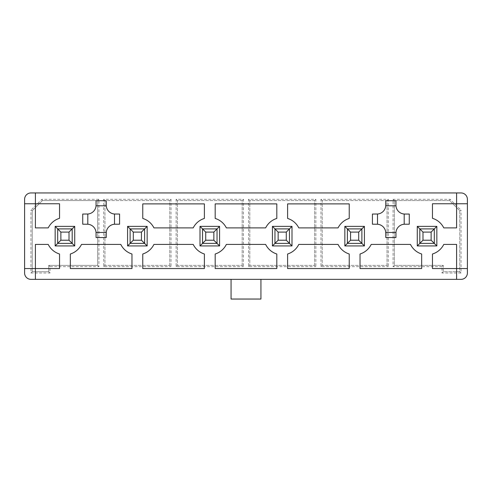 <?xml version="1.0" encoding="UTF-8"?>
<svg xmlns="http://www.w3.org/2000/svg" width="492" height="492" viewBox="0 0 492 492"><rect width="100%" height="100%" fill="white"/><g stroke="black" fill="none" stroke-linecap="round" stroke-linejoin="round"><path stroke-width="0.37" stroke-dasharray="2.46 1.84" d="M338.066 227.894A18.518 18.518 0 0 1 349.234 218.442L349.234 203.891L287.611 203.891L287.611 218.442A18.518 18.518 0 0 1 298.785 227.894L338.066 227.894M265.637 227.894A18.518 18.518 0 0 1 276.812 218.442L276.812 203.891L215.188 203.891L215.188 218.442A18.518 18.518 0 0 1 226.363 227.894L265.637 227.894M395.931 233.103A8.893 8.893 0 0 1 404.824 224.211L409.27 224.211L409.27 214.045L404.824 214.045A8.893 8.893 0 0 1 395.931 205.152L395.931 200.705L385.765 200.705L385.765 205.152A8.893 8.893 0 0 1 376.872 214.045L372.426 214.045L372.426 224.211L376.872 224.211A8.893 8.893 0 0 1 385.765 233.103L385.765 237.55L395.931 237.55L395.931 233.103M421.656 268.552L360.033 268.552L360.033 254.001A18.647 18.647 0 0 0 371.208 244.413L410.488 244.413A18.647 18.647 0 0 0 421.656 254.001L421.656 268.552M349.234 268.552L287.611 268.552L287.611 254.001A18.647 18.647 0 0 0 298.785 244.413L338.066 244.413A18.647 18.647 0 0 0 349.234 254.001L349.234 268.552M276.812 268.552L215.188 268.552L215.188 254.001A18.647 18.647 0 0 0 226.363 244.413L265.637 244.413A18.647 18.647 0 0 0 276.812 254.001L276.812 268.552M204.389 268.552L142.766 268.552L142.766 254.001A18.647 18.647 0 0 0 153.935 244.413L193.215 244.413A18.647 18.647 0 0 0 204.389 254.001L204.389 268.552M35.399 192.95L35.399 203.756L24.6 203.756M24.6 268.552L35.399 268.552L35.399 279.351M456.601 279.351L456.601 268.552L467.4 268.552M467.4 203.756L456.601 203.756L456.601 192.95M115.128 224.211L119.574 224.211L119.574 214.045L115.128 214.045A8.893 8.893 0 0 1 106.235 205.152L106.235 200.705L96.069 200.705L96.069 205.152A8.893 8.893 0 0 1 87.176 214.045L82.73 214.045L82.73 224.211L87.176 224.211A8.893 8.893 0 0 1 96.069 233.103L96.069 237.55L106.235 237.55L106.235 233.103A8.893 8.893 0 0 1 115.128 224.211M35.399 268.552L35.399 244.413L48.222 244.413A18.647 18.647 0 0 0 59.538 254.001L59.538 268.552L35.399 268.552M35.399 203.756L35.399 227.894L48.222 227.894A18.647 18.647 0 0 1 59.538 218.307L59.538 203.756L35.399 203.756M55.159 245.938L74.722 245.938L74.722 226.369L55.159 226.369L55.159 245.938L57.699 243.392L57.699 228.909L72.183 228.909L72.183 243.392L57.699 243.392L72.183 243.392L74.722 245.938M32.226 210.742L42.386 200.576L97.656 200.576L97.656 265.379L48.739 265.379L48.739 271.732L32.226 271.732L32.226 210.742L32.226 271.732L48.739 271.732L48.739 265.379L97.656 265.379L97.656 200.576L42.386 200.576L32.226 210.742L30.953 210.213L30.953 272.998L50.012 272.998L50.012 266.646L98.929 266.646L98.929 199.303L41.863 199.303L30.953 210.213M436.841 245.938L417.277 245.938L417.277 226.369L436.841 226.369L436.841 245.938L434.301 243.392L434.301 228.909L419.817 228.909L419.817 243.392L417.277 245.938M459.774 210.742L459.774 271.732L443.261 271.732L443.261 265.379L394.344 265.379L394.344 200.576L449.614 200.576L459.774 210.742L461.047 210.213L461.047 272.998L441.988 272.998L441.988 266.646L443.261 265.379L443.261 271.732L459.774 271.732L459.774 210.742L449.614 200.576L394.344 200.576L394.344 265.379L443.261 265.379M147.151 226.369L127.582 226.369L127.582 245.938L147.151 245.938L147.151 226.369L144.605 228.909L144.605 243.392L147.151 245.938M169.765 265.379L169.765 200.576L104.962 200.576L104.962 265.379L169.765 265.379L104.962 265.379L104.962 200.576L169.765 200.576L169.765 265.379L171.038 266.646L171.038 199.303L103.695 199.303L103.695 266.646L171.038 266.646M219.573 226.369L200.004 226.369L200.004 245.938L219.573 245.938L219.573 226.369L217.033 228.909L217.033 243.392L219.573 245.938M242.187 265.379L242.187 200.576L177.391 200.576L177.391 265.379L242.187 265.379L177.391 265.379L177.391 200.576L242.187 200.576L242.187 265.379L243.46 266.646L243.46 199.303L176.118 199.303L176.118 266.646L243.46 266.646M291.996 226.369L272.427 226.369L272.427 245.938L291.996 245.938L291.996 226.369L289.456 228.909L289.456 243.392L291.996 245.938M314.609 265.379L314.609 200.576L249.813 200.576L249.813 265.379L314.609 265.379L249.813 265.379L249.813 200.576L314.609 200.576L314.609 265.379L315.882 266.646L315.882 199.303L248.54 199.303L248.54 266.646L315.882 266.646M364.418 226.369L344.849 226.369L344.849 245.938L364.418 245.938L364.418 226.369L361.878 228.909L361.878 243.392L364.418 245.938M387.038 265.379L387.038 200.576L322.235 200.576L322.235 265.379L387.038 265.379L322.235 265.379L322.235 200.576L387.038 200.576L387.038 265.379L388.305 266.646L388.305 199.303L320.962 199.303L320.962 266.646L388.305 266.646M55.159 226.369L57.699 228.909L57.699 243.392L72.183 243.392L72.183 228.909L57.699 228.909L57.699 243.392L60.873 240.219L60.873 232.089L69.009 232.089L69.009 240.219L60.873 240.219M74.722 226.369L72.183 228.909L57.699 228.909L60.873 232.089M417.277 226.369L419.817 228.909L434.301 228.909L434.301 243.392L419.817 243.392L434.301 243.392L434.301 228.909L419.817 228.909L419.817 243.392L419.817 228.909L422.991 232.089L431.127 232.089L431.127 240.219L422.991 240.219L422.991 232.089M436.841 226.369L431.127 232.089M127.582 245.938L130.122 243.392L130.122 228.909L144.605 228.909L130.122 228.909L127.582 226.369M141.432 240.219L144.605 243.392L130.122 243.392L144.605 243.392L144.605 228.909L130.122 228.909L130.122 243.392L144.605 243.392L144.605 228.909L141.432 232.089L141.432 240.219L133.301 240.219L133.301 232.089L141.432 232.089M200.004 245.938L202.544 243.392L202.544 228.909L217.033 228.909L202.544 228.909L200.004 226.369M213.854 240.219L217.033 243.392L202.544 243.392L217.033 243.392L217.033 228.909L202.544 228.909L202.544 243.392L217.033 243.392L217.033 228.909L213.854 232.089L213.854 240.219L205.724 240.219L205.724 232.089L213.854 232.089M272.427 245.938L274.966 243.392L274.966 228.909L289.456 228.909L274.966 228.909L272.427 226.369M286.276 240.219L289.456 243.392L274.966 243.392L289.456 243.392L289.456 228.909L274.966 228.909L274.966 243.392L289.456 243.392L289.456 228.909L286.276 232.089L286.276 240.219L278.146 240.219L278.146 232.089L286.276 232.089M344.849 245.938L347.395 243.392L347.395 228.909L361.878 228.909L347.395 228.909L344.849 226.369M358.699 240.219L361.878 243.392L347.395 243.392L361.878 243.392L361.878 228.909L347.395 228.909L347.395 243.392L361.878 243.392L361.878 228.909L358.699 232.089L358.699 240.219L350.568 240.219L350.568 232.089L358.699 232.089M260.932 299.05L231.068 299.05L231.068 279.351L30.953 279.351A6.353 6.353 0 0 1 24.6 272.998L24.6 199.303A6.353 6.353 0 0 1 30.953 192.95L461.047 192.95A6.353 6.353 0 0 1 467.4 199.303L467.4 272.998A6.353 6.353 0 0 1 461.047 279.351L231.068 279.351L260.932 279.351L260.932 299.05M32.226 271.732L30.953 272.998M42.386 200.576L41.863 199.303M97.656 200.576L98.929 199.303M97.656 265.379L98.929 266.646M50.012 266.646L48.739 265.379M48.739 271.732L50.012 272.998M169.765 200.576L171.038 199.303M103.695 266.646L104.962 265.379M104.962 200.576L103.695 199.303M443.261 271.732L441.988 272.998M394.344 265.379L393.071 266.646L393.071 199.303L450.137 199.303L461.047 210.213M441.988 266.646L393.071 266.646M394.344 200.576L393.071 199.303M449.614 200.576L450.137 199.303M459.774 271.732L461.047 272.998M242.187 200.576L243.46 199.303M176.118 266.646L177.391 265.379M177.391 200.576L176.118 199.303M314.609 200.576L315.882 199.303M248.54 266.646L249.813 265.379M249.813 200.576L248.54 199.303M387.038 200.576L388.305 199.303M320.962 266.646L322.235 265.379M322.235 200.576L320.962 199.303M456.601 203.756L456.601 227.894L443.778 227.894A18.647 18.647 0 0 0 432.462 218.307L432.462 203.756L456.601 203.756M456.601 268.552L456.601 244.413L443.778 244.413A18.647 18.647 0 0 1 432.462 254.001L432.462 268.552L456.601 268.552M131.967 268.552L70.344 268.552L70.344 254.001A18.647 18.647 0 0 0 81.512 244.413L120.792 244.413A18.647 18.647 0 0 0 131.967 254.001L131.967 268.552M193.215 227.894A18.518 18.518 0 0 1 204.389 218.442L204.389 203.891L142.766 203.891L142.766 218.442A18.518 18.518 0 0 1 153.935 227.894L193.215 227.894M69.009 240.219L72.183 243.392L72.183 228.909L69.009 232.089M133.301 232.089L130.122 228.909L130.122 243.392L133.301 240.219M205.724 232.089L202.544 228.909L202.544 243.392L205.724 240.219M278.146 232.089L274.966 228.909L274.966 243.392L278.146 240.219M350.568 232.089L347.395 228.909L347.395 243.392L350.568 240.219M422.991 240.219L419.817 243.392L434.301 243.392L431.127 240.219"/><path stroke-width="0.74" d="M338.066 227.894A18.518 18.518 0 0 1 349.234 218.442L349.234 203.891L287.611 203.891L287.611 218.442A18.518 18.518 0 0 1 298.785 227.894L338.066 227.894M265.637 227.894A18.518 18.518 0 0 1 276.812 218.442L276.812 203.891L215.188 203.891L215.188 218.442A18.518 18.518 0 0 1 226.363 227.894L265.637 227.894M404.824 214.045L409.27 214.045L409.27 224.211L404.19 224.235A8.893 8.893 0 0 0 395.949 232.47L395.931 237.55L385.765 237.55L385.74 232.47A8.893 8.893 0 0 0 377.505 224.235L372.426 224.211L372.426 214.045L377.505 214.02A8.893 8.893 0 0 0 385.74 205.785L385.765 200.705L395.931 200.705L395.949 205.785A8.893 8.893 0 0 0 404.19 214.02L404.824 214.045M404.19 214.02L404.19 224.235M395.949 232.47L385.74 232.47M377.505 224.235L377.505 214.02M385.74 205.785L395.949 205.785M421.656 268.552L360.033 268.552L360.033 254.001A18.647 18.647 0 0 0 371.208 244.413L410.488 244.413A18.647 18.647 0 0 0 421.656 254.001L421.656 268.552M349.234 268.552L287.611 268.552L287.611 254.001A18.647 18.647 0 0 0 298.785 244.413L338.066 244.413A18.647 18.647 0 0 0 349.234 254.001L349.234 268.552M276.812 268.552L215.188 268.552L215.188 254.001A18.647 18.647 0 0 0 226.363 244.413L265.637 244.413A18.647 18.647 0 0 0 276.812 254.001L276.812 268.552M204.389 268.552L142.766 268.552L142.766 254.001A18.647 18.647 0 0 0 153.935 244.413L193.215 244.413A18.647 18.647 0 0 0 204.389 254.001L204.389 268.552M193.215 227.894A18.518 18.518 0 0 1 204.389 218.442L204.389 203.891L142.766 203.891L142.766 218.442A18.518 18.518 0 0 1 153.935 227.894L193.215 227.894M35.399 268.552L35.399 244.413L48.222 244.413A18.647 18.647 0 0 0 59.538 254.001L59.538 268.552L35.399 268.552L35.399 279.351L456.601 279.351L456.601 244.413L443.778 244.413A18.647 18.647 0 0 1 432.462 254.001L432.462 268.552L467.4 268.552L467.4 203.756L456.601 203.756L456.601 227.894L443.778 227.894A18.647 18.647 0 0 0 432.462 218.307L432.462 203.756L456.601 203.756L456.601 192.95L35.399 192.95L35.399 227.894L48.222 227.894A18.647 18.647 0 0 1 59.538 218.307L59.538 203.756L24.6 203.756L24.6 268.552L35.399 268.552M364.418 245.938L344.849 245.938L344.849 226.369L364.418 226.369L364.418 245.938L361.878 243.392L347.395 243.392L344.849 245.938M291.996 245.938L272.427 245.938L272.427 226.369L291.996 226.369L291.996 245.938L289.456 243.392L274.966 243.392L272.427 245.938M219.573 245.938L200.004 245.938L200.004 226.369L219.573 226.369L219.573 245.938L217.033 243.392L202.544 243.392L200.004 245.938M147.151 245.938L127.582 245.938L127.582 226.369L147.151 226.369L147.151 245.938L144.605 243.392L130.122 243.392L127.582 245.938M436.841 226.369L417.277 226.369L417.277 245.938L436.841 245.938L436.841 226.369L434.301 228.909L434.301 243.392L436.841 245.938M55.159 226.369L74.722 226.369L74.722 245.938L55.159 245.938L55.159 226.369L57.699 228.909L72.183 228.909L74.722 226.369M131.967 254.001L131.967 268.552L70.344 268.552L70.344 254.001A18.647 18.647 0 0 0 81.512 244.413L120.792 244.413A18.647 18.647 0 0 0 131.967 254.001M260.932 279.351L260.932 299.05L231.068 299.05L231.068 279.351M456.601 192.95L461.047 192.95A6.353 6.353 0 0 1 467.4 199.303L467.4 203.756M467.4 268.552L467.4 272.998A6.353 6.353 0 0 1 461.047 279.351L456.601 279.351M35.399 279.351L30.953 279.351A6.353 6.353 0 0 1 24.6 272.998L24.6 268.552M24.6 203.756L24.6 199.303A6.353 6.353 0 0 1 30.953 192.95L35.399 192.95M74.722 245.938L72.183 243.392L57.699 243.392L55.159 245.938M417.277 245.938L419.817 243.392L419.817 228.909L417.277 226.369M147.151 226.369L144.605 228.909L144.605 243.392L141.432 240.219L141.432 232.089L133.301 232.089L133.301 240.219L141.432 240.219M127.582 226.369L130.122 228.909L144.605 228.909L141.432 232.089M219.573 226.369L217.033 228.909L217.033 243.392L213.854 240.219L213.854 232.089L205.724 232.089L205.724 240.219L213.854 240.219M200.004 226.369L202.544 228.909L217.033 228.909L213.854 232.089M291.996 226.369L289.456 228.909L289.456 243.392L286.276 240.219L286.276 232.089L278.146 232.089L278.146 240.219L286.276 240.219M272.427 226.369L274.966 228.909L289.456 228.909L286.276 232.089M364.418 226.369L361.878 228.909L361.878 243.392L358.699 240.219L358.699 232.089L350.568 232.089L350.568 240.219L358.699 240.219M344.849 226.369L347.395 228.909L361.878 228.909L358.699 232.089M106.26 205.785L106.235 200.705L96.069 200.705L96.051 205.785A8.893 8.893 0 0 1 87.81 214.02L87.81 224.235A8.893 8.893 0 0 1 96.051 232.47L106.26 232.47A8.893 8.893 0 0 1 114.495 224.235L114.495 214.02A8.893 8.893 0 0 1 106.26 205.785L96.051 205.785M87.81 214.02L82.73 214.045L82.73 224.211L87.81 224.235M96.051 232.47L96.069 237.55L106.235 237.55L106.26 232.47M114.495 224.235L119.574 224.211L119.574 214.045L114.495 214.02M60.873 240.219L57.699 243.392L57.699 228.909L60.873 232.089L60.873 240.219L69.009 240.219L69.009 232.089L60.873 232.089M69.009 232.089L72.183 228.909L72.183 243.392L69.009 240.219M133.301 240.219L130.122 243.392L130.122 228.909L133.301 232.089M205.724 240.219L202.544 243.392L202.544 228.909L205.724 232.089M278.146 240.219L274.966 243.392L274.966 228.909L278.146 232.089M350.568 240.219L347.395 243.392L347.395 228.909L350.568 232.089M422.991 232.089L419.817 228.909L434.301 228.909L431.127 232.089L422.991 232.089L422.991 240.219L431.127 240.219L431.127 232.089M431.127 240.219L434.301 243.392L419.817 243.392L422.991 240.219"/></g></svg>
